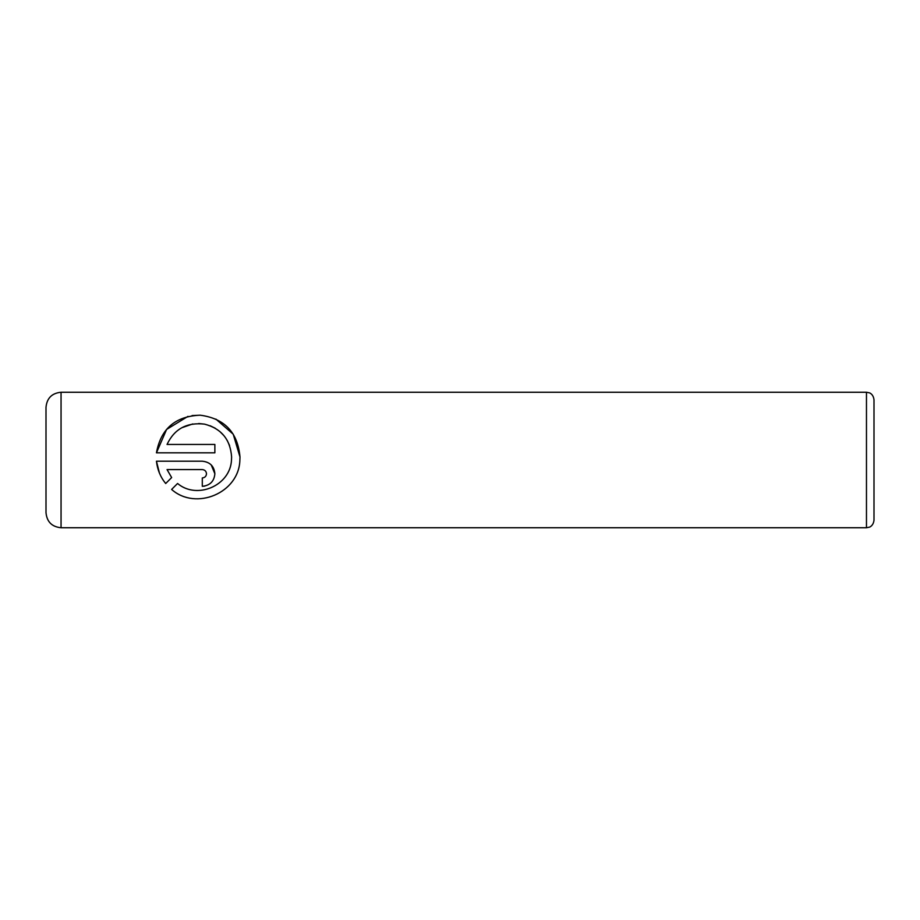 <?xml version="1.0" encoding="UTF-8"?>
<svg xmlns="http://www.w3.org/2000/svg" width="920" height="920" viewBox="0 0 920 920"><rect width="100%" height="100%" fill="white"/><g stroke="black" fill="none" stroke-linecap="round" stroke-linejoin="round"><path stroke-width="1.38" d="M215.878 419.094L233.22 434.194L239.993 457.022L239.878 460C239.142 492.959 195.983 511.002 171.614 489.44C195.787 511.025 239.257 492.913 239.878 460L239.993 457.022C237.785 432.377 224.526 418.428 200.203 415.196C175.421 416.208 160.839 428.754 156.446 452.824L166.589 429.444L187.967 416.38M177.571 483.483C196.949 499.94 230.471 485.553 231.483 460L231.61 457.022L231.483 460C230.38 485.599 197.064 499.928 177.571 483.483L171.614 489.44M192.05 415.575L200.226 415.196M206.482 473.765C206.264 476.284 204.861 477.687 202.296 477.951L202.296 486.335C210.013 485.507 214.199 481.321 214.866 473.765C214.164 466.187 209.978 462.001 202.296 461.207L156.446 461.207C157.389 469.694 160.471 477.135 165.692 483.517L171.649 477.56L167.049 469.579L202.296 469.579C204.861 469.844 206.252 471.247 206.482 473.765C206.252 471.247 204.861 469.844 202.296 469.579M211.232 464.933L214.866 473.765M874 399.786L874 520.214C873.287 526.125 869.227 527.286 869.354 527.172L866.467 527.746L866.467 392.253L869.354 392.828C869.227 392.713 873.287 393.875 874 399.786M46 460L46 407.307C46.897 398.164 51.911 393.15 61.053 392.253L61.053 527.746C51.911 526.849 46.897 521.835 46 512.693L46 460M156.446 452.824L214.866 452.824L214.866 444.452L167.049 444.452C174.363 428.916 186.852 422.142 204.516 424.131C221.329 428.524 230.368 439.495 231.61 457.022M159.47 473.167L156.446 461.207M204.78 486.082L202.296 486.335M167.049 469.579L171.649 477.56M229.586 445.556L227.148 440.3M223.905 435.631L219.926 431.595M215.314 428.272L210.162 425.753M204.55 424.143L198.731 423.522M192.809 423.936L181.849 427.731M866.467 392.253L61.053 392.253M866.467 527.746L61.053 527.746"/></g></svg>
